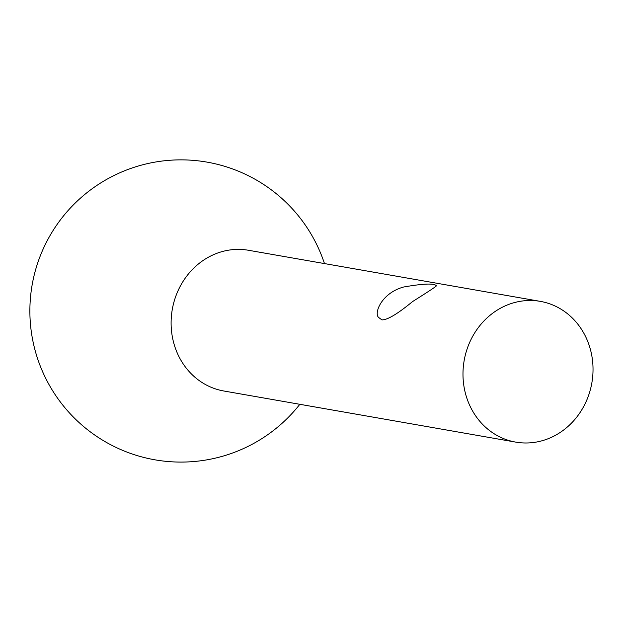 <?xml version="1.0" encoding="UTF-8"?>
<svg xmlns="http://www.w3.org/2000/svg" width="623" height="623" viewBox="0 0 623 623"><rect width="100%" height="100%" fill="white"/><g stroke="black" fill="none" stroke-linecap="round" stroke-linejoin="round"><path stroke-width="0.93" d="M471.891 409.747A71.435 64.815 99.9 0 0 515.68 442.104A71.435 64.815 99.9 0 0 591.85 382.919A71.435 64.815 99.9 0 0 540.328 301.368A71.435 64.815 99.9 0 0 474.928 332.526A71.435 64.815 99.9 0 0 471.891 409.747M540.328 301.368L248.452 250.267A71.435 64.815 99.9 0 0 183.053 281.417A71.435 64.815 99.9 0 0 180.016 358.646A71.435 64.815 99.9 0 0 223.813 390.995L515.68 442.104M381.938 319.887L378.465 317.348C373.855 312.598 382.047 292.794 403.696 287.001C423.492 283.558 434.379 283.154 436.365 285.786C436.949 285.957 429.006 291.229 412.543 301.594C397.653 313.86 387.451 319.957 381.938 319.887M324.474 263.576A151.116 151.116 0 0 0 120.878 172.33A151.116 151.116 0 0 0 48.314 383.309A151.116 151.116 0 0 0 299.834 404.304"/></g></svg>
